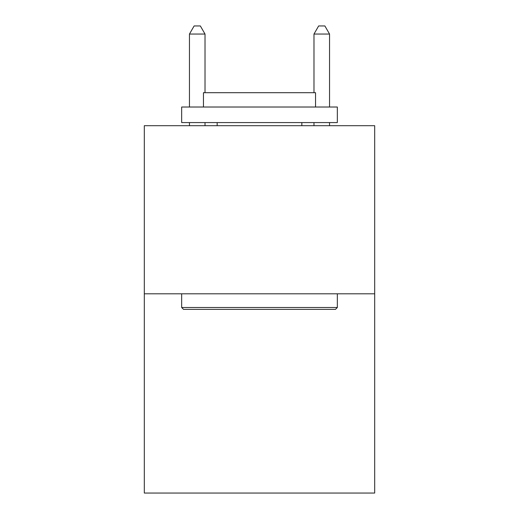 <?xml version="1.0" encoding="UTF-8"?>
<svg xmlns="http://www.w3.org/2000/svg" width="519" height="519" viewBox="0 0 519 519"><rect width="100%" height="100%" fill="white"/><g stroke="black" fill="none" stroke-linecap="round" stroke-linejoin="round"><path stroke-width="0.78" d="M374.686 293.806L374.686 125.695L144.314 125.695L144.314 493.05L374.686 493.05L374.686 293.806L144.314 293.806M335.462 309.376L183.538 309.376L181.669 307.508L337.331 307.508L335.462 309.376M181.669 107.018L337.331 107.018L337.331 122.581L181.669 122.581L181.669 107.018M315.539 107.018L315.539 92.693L203.461 92.693L203.461 107.018M181.669 293.806L181.669 307.508M337.331 293.806L337.331 307.508M217.163 122.581L217.163 125.695M301.837 122.581L301.837 125.695M205.018 92.693L205.018 34.046L189.454 34.046L189.454 107.018M189.454 122.581L189.454 125.695M205.018 122.581L205.018 125.695M189.454 34.046L194.125 25.95L200.347 25.95L205.018 34.046M329.546 125.695L329.546 122.581M329.546 107.018L329.546 34.046L313.982 34.046L313.982 92.693M313.982 125.695L313.982 122.581M313.982 34.046L318.653 25.95L324.875 25.95L329.546 34.046"/></g></svg>

